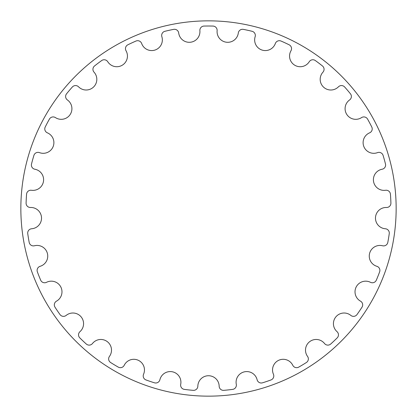 <?xml version="1.0" encoding="UTF-8"?>
<svg xmlns="http://www.w3.org/2000/svg" width="417" height="417" viewBox="0 0 417 417"><rect width="100%" height="100%" fill="white"/><g stroke="black" fill="none" stroke-linecap="round" stroke-linejoin="round"><path stroke-width="0.63" d="M199.884 30.712A10.66 10.66 0 0 1 190.418 42.242A10.66 10.66 0 0 1 178.695 33.016A4.269 4.269 0 0 0 173.644 29.372A182.484 182.484 0 0 0 164.918 31.296A4.269 4.269 0 0 0 161.864 36.717A10.66 10.66 0 0 1 155.098 50.014A10.66 10.66 0 0 1 141.665 43.524A4.269 4.269 0 0 0 135.952 41.054A182.484 182.484 0 0 0 127.842 44.807A4.269 4.269 0 0 0 126.028 50.759A10.66 10.66 0 0 1 122.28 65.198A10.66 10.66 0 0 1 107.763 61.747A4.269 4.269 0 0 0 101.654 60.564A182.484 182.484 0 0 0 94.539 65.969A4.269 4.269 0 0 0 94.049 72.177A10.66 10.66 0 0 1 93.491 87.085A10.66 10.66 0 0 1 78.573 86.835A4.269 4.269 0 0 0 72.35 86.991A182.484 182.484 0 0 0 66.564 93.799A4.269 4.269 0 0 0 67.418 99.965A10.66 10.66 0 0 1 70.077 114.649A10.66 10.66 0 0 1 55.456 117.61A4.269 4.269 0 0 0 49.414 119.1A182.484 182.484 0 0 0 45.229 126.992A4.269 4.269 0 0 0 47.387 132.835A10.66 10.66 0 0 1 53.136 146.596A10.66 10.66 0 0 1 39.495 152.632A4.269 4.269 0 0 0 33.913 155.39A182.484 182.484 0 0 0 31.52 164.001A4.269 4.269 0 0 0 34.887 169.239A10.66 10.66 0 0 1 43.462 181.442A10.66 10.66 0 0 1 31.437 190.272A4.269 4.269 0 0 0 26.579 194.16A182.484 182.484 0 0 0 26.094 203.084A4.269 4.269 0 0 0 30.504 207.478A10.66 10.66 0 0 1 41.507 217.554A10.66 10.66 0 0 1 31.656 228.761A4.269 4.269 0 0 0 27.746 233.603A182.484 182.484 0 0 0 29.195 242.423A4.269 4.269 0 0 0 34.444 245.764A10.66 10.66 0 0 1 47.356 253.244A10.66 10.66 0 0 1 40.147 266.301A4.269 4.269 0 0 0 37.374 271.874A182.484 182.484 0 0 0 40.678 280.177A4.269 4.269 0 0 0 46.527 282.309A10.66 10.66 0 0 1 60.741 286.839A10.66 10.66 0 0 1 56.509 301.142A4.269 4.269 0 0 0 54.997 307.183A182.484 182.484 0 0 0 60.012 314.574A4.269 4.269 0 0 0 66.178 315.403A10.66 10.66 0 0 1 81.034 316.769A10.66 10.66 0 0 1 79.981 331.651A4.269 4.269 0 0 0 79.798 337.874A182.484 182.484 0 0 0 86.288 344.02A4.269 4.269 0 0 0 92.491 343.499A10.66 10.66 0 0 1 107.289 341.638A10.66 10.66 0 0 1 109.457 356.399A4.269 4.269 0 0 0 110.62 362.514A182.484 182.484 0 0 0 118.277 367.122A4.269 4.269 0 0 0 124.224 365.282A10.66 10.66 0 0 1 138.277 360.283A10.66 10.66 0 0 1 143.568 374.231A4.269 4.269 0 0 0 146.018 379.955A182.484 182.484 0 0 0 154.483 382.811A4.269 4.269 0 0 0 159.893 379.736A10.66 10.66 0 0 1 172.549 371.828A10.66 10.66 0 0 1 180.712 384.318A4.269 4.269 0 0 0 184.335 389.379A182.484 182.484 0 0 0 193.217 390.343A4.269 4.269 0 0 0 197.84 386.178A10.66 10.66 0 0 1 208.5 375.738A10.66 10.66 0 0 1 219.16 386.178A4.269 4.269 0 0 0 223.783 390.343A182.484 182.484 0 0 0 232.665 389.379A4.269 4.269 0 0 0 236.288 384.318A10.66 10.66 0 0 1 244.451 371.828A10.66 10.66 0 0 1 257.107 379.736A4.269 4.269 0 0 0 262.517 382.811A182.484 182.484 0 0 0 270.982 379.955A4.269 4.269 0 0 0 273.432 374.231A10.66 10.66 0 0 1 278.723 360.283A10.66 10.66 0 0 1 292.776 365.282A4.269 4.269 0 0 0 298.723 367.122A182.484 182.484 0 0 0 306.38 362.514A4.269 4.269 0 0 0 307.543 356.399A10.66 10.66 0 0 1 309.711 341.638A10.66 10.66 0 0 1 324.509 343.499A4.269 4.269 0 0 0 330.712 344.02A182.484 182.484 0 0 0 337.202 337.874A4.269 4.269 0 0 0 337.019 331.651A10.66 10.66 0 0 1 335.966 316.769A10.66 10.66 0 0 1 350.822 315.403A4.269 4.269 0 0 0 356.988 314.574A182.484 182.484 0 0 0 362.003 307.183A4.269 4.269 0 0 0 360.491 301.142A10.66 10.66 0 0 1 356.259 286.839A10.66 10.66 0 0 1 370.473 282.309A4.269 4.269 0 0 0 376.322 280.177A182.484 182.484 0 0 0 379.626 271.874A4.269 4.269 0 0 0 376.853 266.301A10.66 10.66 0 0 1 369.644 253.244A10.66 10.66 0 0 1 382.556 245.764A4.269 4.269 0 0 0 387.805 242.423A182.484 182.484 0 0 0 389.254 233.603A4.269 4.269 0 0 0 385.344 228.761A10.66 10.66 0 0 1 375.493 217.554A10.66 10.66 0 0 1 386.496 207.478A4.269 4.269 0 0 0 390.906 203.084A182.484 182.484 0 0 0 390.421 194.16A4.269 4.269 0 0 0 385.563 190.272A10.66 10.66 0 0 1 373.538 181.442A10.66 10.66 0 0 1 382.113 169.239A4.269 4.269 0 0 0 385.48 164.001A182.484 182.484 0 0 0 383.087 155.39A4.269 4.269 0 0 0 377.505 152.632A10.66 10.66 0 0 1 363.864 146.596A10.66 10.66 0 0 1 369.613 132.835A4.269 4.269 0 0 0 371.771 126.992A182.484 182.484 0 0 0 367.586 119.1A4.269 4.269 0 0 0 361.544 117.61A10.66 10.66 0 0 1 346.923 114.649A10.66 10.66 0 0 1 349.582 99.965A4.269 4.269 0 0 0 350.436 93.799A182.484 182.484 0 0 0 344.651 86.991A4.269 4.269 0 0 0 338.427 86.835A10.66 10.66 0 0 1 323.509 87.085A10.66 10.66 0 0 1 322.951 72.177A4.269 4.269 0 0 0 322.461 65.969A182.484 182.484 0 0 0 315.346 60.564A4.269 4.269 0 0 0 309.237 61.747A10.66 10.66 0 0 1 294.72 65.198A10.66 10.66 0 0 1 290.972 50.759A4.269 4.269 0 0 0 289.158 44.807A182.484 182.484 0 0 0 281.048 41.054A4.269 4.269 0 0 0 275.335 43.524A10.66 10.66 0 0 1 261.902 50.014A10.66 10.66 0 0 1 255.136 36.717A4.269 4.269 0 0 0 252.082 31.296A182.484 182.484 0 0 0 243.356 29.372A4.269 4.269 0 0 0 238.305 33.016A10.66 10.66 0 0 1 226.582 42.242A10.66 10.66 0 0 1 217.116 30.712A4.269 4.269 0 0 0 212.967 26.068A182.484 182.484 0 0 0 204.033 26.068A4.269 4.269 0 0 0 199.884 30.712M396.15 208.5A187.65 187.65 0 0 0 114.675 45.99A187.65 187.65 0 0 0 114.675 371.01A187.65 187.65 0 0 0 396.15 208.5A187.65 187.65 0 0 1 114.675 371.01A187.65 187.65 0 0 1 114.675 45.99A187.65 187.65 0 0 1 396.15 208.5"/></g></svg>
